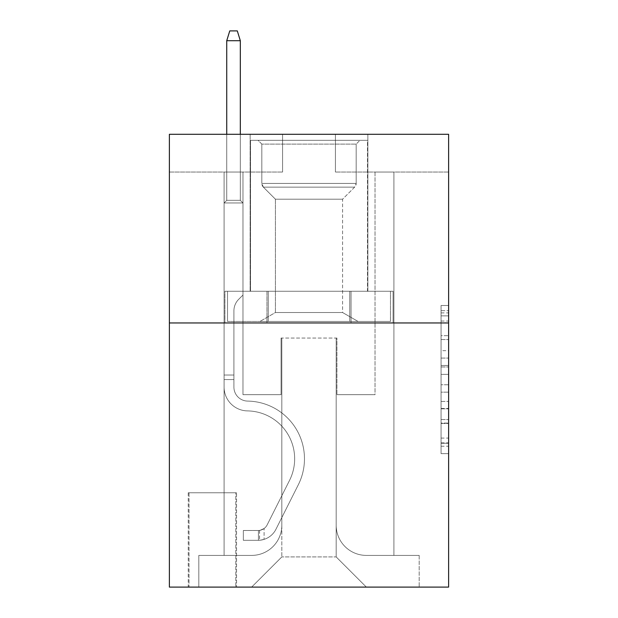 <?xml version="1.0" encoding="UTF-8"?>
<svg xmlns="http://www.w3.org/2000/svg" width="618" height="618" viewBox="0 0 618 618"><rect width="100%" height="100%" fill="white"/><g stroke="black" fill="none" stroke-linecap="round" stroke-linejoin="round"><path stroke-width="0.46" stroke-dasharray="3.09 2.32" d="M441.067 350.676L441.067 374.377L448.614 374.377L448.614 446.235L448.614 312.893L448.614 374.377L441.067 374.377L441.067 310.669L441.067 453.643L441.067 305.485L441.067 443.268L448.614 443.268L441.067 443.268L448.614 443.268L441.067 443.268L441.067 419.568L441.067 453.643L448.614 453.643L448.614 305.485L448.614 442.897L448.614 384.751L441.067 384.751L448.614 384.751L448.614 419.568L448.614 315.86L441.067 315.86L448.614 315.86L448.614 453.643L448.614 312.893L448.614 453.643L441.067 453.643L441.067 305.485L448.614 305.485L448.614 312.893L448.614 305.485L448.614 312.893L448.614 305.485L448.614 310.669L448.614 305.485L441.067 305.485L441.067 315.86L448.614 315.86L441.067 315.86L441.067 350.676L448.614 350.676M367.864 134.291L367.864 291.263L250.136 291.263L367.864 291.263L250.136 291.263L367.864 291.263L367.864 134.291L250.136 134.291L250.136 291.263L250.136 134.291L367.864 134.291M236.547 492.762L188.251 492.762L236.547 492.762L236.547 587.1L188.251 587.1L236.547 587.1M188.251 492.762L188.251 587.1M448.614 365.485L448.614 358.077L448.614 365.485L441.067 365.485L441.067 335.674L441.067 423.454L441.067 401.414L448.614 401.414L441.067 401.414L441.067 453.643L448.614 453.643L441.067 453.643L448.614 453.643L441.067 453.643L441.067 305.485L448.614 305.485L441.067 305.485L448.614 305.485L441.067 305.485L441.067 365.485L448.614 365.485M448.614 322.959L448.614 587.1L169.386 587.1L169.386 322.959L448.614 322.959L448.614 134.291L335.412 134.291L448.614 134.291L448.614 172.028L448.614 134.291L169.386 134.291L282.588 134.291L169.386 134.291L169.386 322.959L448.614 322.959L169.386 322.959M224.095 172.028L224.095 555.404L251.642 555.404A30.189 30.189 0 0 0 281.831 525.215L281.831 338.054L281.831 556.911L281.831 338.054L281.831 556.911L281.831 338.054L336.169 338.054L336.169 525.215A30.189 30.189 0 0 0 366.358 555.404L393.905 555.404L393.905 172.028L393.905 555.404L393.905 172.028L393.905 555.404L393.905 172.028L393.905 555.404L393.905 172.028L393.905 555.404L393.905 172.028L393.905 555.404L393.905 172.028L393.905 555.404L393.905 172.028L393.905 555.404L393.905 172.028L393.905 555.404L393.905 172.028L393.905 555.404L393.905 172.028L393.905 555.404L393.905 172.028L393.905 555.404L393.905 172.028L393.905 555.404L393.905 172.028L393.905 555.404L393.905 172.028L393.905 555.404L419.182 555.404L366.358 555.404L393.905 555.404L366.358 555.404L393.905 555.404L366.358 555.404L393.905 555.404L366.358 555.404L393.905 555.404L366.358 555.404L393.905 555.404L366.358 555.404L393.905 555.404L366.358 555.404L393.905 555.404L366.358 555.404L393.905 555.404L366.358 555.404L393.905 555.404L366.358 555.404L393.905 555.404L366.358 555.404L393.905 555.404L366.358 555.404L393.905 555.404L366.358 555.404L393.905 555.404L393.905 172.028L375.033 172.028L393.905 172.028L375.033 172.028L393.905 172.028L375.033 172.028L393.905 172.028L375.033 172.028L393.905 172.028L375.033 172.028L393.905 172.028L375.033 172.028L393.905 172.028L375.033 172.028L393.905 172.028L375.033 172.028L393.905 172.028L375.033 172.028L393.905 172.028L375.033 172.028L393.905 172.028L375.033 172.028L393.905 172.028L375.033 172.028L393.905 172.028L375.033 172.028L393.905 172.028L375.033 172.028L393.905 172.028L375.033 172.028L393.905 172.028L393.905 555.404L366.358 555.404A30.189 30.189 0 0 1 336.169 525.215A30.189 30.189 0 0 0 366.358 555.404A30.189 30.189 0 0 1 336.169 525.215A30.189 30.189 0 0 0 366.358 555.404A30.189 30.189 0 0 1 336.169 525.215A30.189 30.189 0 0 0 366.358 555.404A30.189 30.189 0 0 1 336.169 525.215A30.189 30.189 0 0 0 366.358 555.404A30.189 30.189 0 0 1 336.169 525.215A30.189 30.189 0 0 0 366.358 555.404A30.189 30.189 0 0 1 336.169 525.215A30.189 30.189 0 0 0 366.358 555.404A30.189 30.189 0 0 1 336.169 525.215A30.189 30.189 0 0 0 366.358 555.404A30.189 30.189 0 0 1 336.169 525.215A30.189 30.189 0 0 0 366.358 555.404A30.189 30.189 0 0 1 336.169 525.215A30.189 30.189 0 0 0 366.358 555.404A30.189 30.189 0 0 1 336.169 525.215A30.189 30.189 0 0 0 366.358 555.404A30.189 30.189 0 0 1 336.169 525.215A30.189 30.189 0 0 0 366.358 555.404A30.189 30.189 0 0 1 336.169 525.215A30.189 30.189 0 0 0 366.358 555.404A30.189 30.189 0 0 1 336.169 525.215A30.189 30.189 0 0 0 366.358 555.404A30.189 30.189 0 0 1 336.169 525.215L336.169 338.054L336.169 556.911L281.831 556.911L336.169 556.911L366.358 587.1L419.182 587.1L251.642 587.1L366.358 587.1L336.169 556.911L366.358 587.1L336.169 556.911L336.169 338.054L336.169 556.911L336.169 338.054L281.074 338.054L281.074 394.655L242.967 394.655L242.967 172.028L224.095 172.028L224.095 555.404L251.642 555.404A30.189 30.189 0 0 0 281.831 525.215L281.831 338.054L281.074 338.054L281.074 394.655L242.967 394.655L242.967 172.028L224.095 172.028L224.095 555.404L251.642 555.404L198.818 555.404L251.642 555.404L224.095 555.404L224.095 172.028L224.095 555.404L224.095 172.028L224.095 555.404L224.095 172.028L224.095 555.404L224.095 172.028L224.095 555.404L224.095 172.028L224.095 555.404L224.095 172.028L224.095 555.404L224.095 172.028L224.095 555.404L224.095 172.028L224.095 555.404L224.095 172.028L224.095 555.404L224.095 172.028L224.095 555.404L224.095 172.028L224.095 555.404L224.095 172.028L224.095 555.404L224.095 172.028L242.967 172.028L224.095 172.028L242.967 172.028L224.095 172.028L242.967 172.028L224.095 172.028L242.967 172.028L224.095 172.028L242.967 172.028L224.095 172.028L242.967 172.028L224.095 172.028L242.967 172.028L224.095 172.028L242.967 172.028L224.095 172.028L242.967 172.028L224.095 172.028L242.967 172.028L224.095 172.028L242.967 172.028L224.095 172.028L242.967 172.028L224.095 172.028L242.967 172.028L224.095 172.028L242.967 172.028L224.095 172.028L224.095 555.404L224.095 172.028M281.831 525.215L281.831 338.054L281.074 338.054L281.074 394.655L242.967 394.655L242.967 172.028L242.967 394.655L242.967 172.028L242.967 394.655L242.967 172.028L242.967 394.655L242.967 172.028L242.967 394.655L242.967 172.028L242.967 394.655L242.967 172.028L242.967 394.655L242.967 172.028L242.967 394.655L242.967 172.028L242.967 394.655L242.967 172.028L242.967 394.655L242.967 172.028L242.967 394.655L242.967 172.028L242.967 394.655L242.967 172.028L242.967 394.655L242.967 172.028L242.967 394.655L242.967 172.028L242.967 394.655L281.074 394.655L242.967 394.655L281.074 394.655L242.967 394.655L281.074 394.655L242.967 394.655L281.074 394.655L242.967 394.655L281.074 394.655L242.967 394.655L281.074 394.655L242.967 394.655L281.074 394.655L242.967 394.655L281.074 394.655L242.967 394.655L281.074 394.655L242.967 394.655L281.074 394.655L242.967 394.655L281.074 394.655L242.967 394.655L281.074 394.655L242.967 394.655L281.074 394.655L242.967 394.655L281.074 394.655L281.074 338.054L281.074 394.655L281.074 338.054L281.074 394.655L281.074 338.054L281.074 394.655L281.074 338.054L281.074 394.655L281.074 338.054L281.074 394.655L281.074 338.054L281.074 394.655L281.074 338.054L281.074 394.655L281.074 338.054L281.074 394.655L281.074 338.054L281.074 394.655L281.074 338.054L281.074 394.655L281.074 338.054L281.074 394.655L281.074 338.054L281.074 394.655L281.074 338.054L281.074 394.655L281.074 338.054L281.831 338.054L281.074 338.054L281.831 338.054L281.074 338.054L281.831 338.054L281.074 338.054L281.831 338.054L281.074 338.054L281.831 338.054L281.074 338.054L281.831 338.054L281.074 338.054L281.831 338.054L281.074 338.054L281.831 338.054L281.074 338.054L281.831 338.054L281.074 338.054L281.831 338.054L281.074 338.054L281.831 338.054L281.074 338.054L281.831 338.054L281.074 338.054L281.831 338.054L281.074 338.054L281.831 338.054L281.831 525.215A30.189 30.189 0 0 1 251.642 555.404A30.189 30.189 0 0 0 281.831 525.215A30.189 30.189 0 0 1 251.642 555.404A30.189 30.189 0 0 0 281.831 525.215A30.189 30.189 0 0 1 251.642 555.404A30.189 30.189 0 0 0 281.831 525.215A30.189 30.189 0 0 1 251.642 555.404A30.189 30.189 0 0 0 281.831 525.215A30.189 30.189 0 0 1 251.642 555.404A30.189 30.189 0 0 0 281.831 525.215A30.189 30.189 0 0 1 251.642 555.404A30.189 30.189 0 0 0 281.831 525.215A30.189 30.189 0 0 1 251.642 555.404A30.189 30.189 0 0 0 281.831 525.215A30.189 30.189 0 0 1 251.642 555.404A30.189 30.189 0 0 0 281.831 525.215A30.189 30.189 0 0 1 251.642 555.404A30.189 30.189 0 0 0 281.831 525.215A30.189 30.189 0 0 1 251.642 555.404A30.189 30.189 0 0 0 281.831 525.215A30.189 30.189 0 0 1 251.642 555.404A30.189 30.189 0 0 0 281.831 525.215A30.189 30.189 0 0 1 251.642 555.404A30.189 30.189 0 0 0 281.831 525.215A30.189 30.189 0 0 1 251.642 555.404A30.189 30.189 0 0 0 281.831 525.215M448.614 172.028L335.412 172.028L448.614 172.028M169.386 172.028L282.588 172.028L169.386 172.028L169.386 134.291L169.386 172.028M189.008 587.1L235.798 587.1L189.008 587.1L189.008 492.762L235.798 492.762L235.798 587.1L235.798 492.762L189.008 492.762L189.008 587.1M198.818 587.1L251.642 587.1L281.831 556.911L251.642 587.1L281.831 556.911L251.642 587.1L198.818 587.1L198.818 555.404L198.818 587.1M336.926 338.054L336.169 338.054L336.926 338.054L336.169 338.054L336.926 338.054L336.169 338.054L336.926 338.054L336.169 338.054L336.926 338.054L336.169 338.054L336.926 338.054L336.169 338.054L336.926 338.054L336.169 338.054L336.926 338.054L336.169 338.054L336.926 338.054L336.169 338.054L336.926 338.054L336.169 338.054L336.926 338.054L336.169 338.054L336.926 338.054L336.169 338.054L336.926 338.054L336.169 338.054L336.926 338.054L336.169 338.054L336.926 338.054L336.169 338.054L336.926 338.054L336.926 394.655L336.926 338.054M335.412 172.028L335.412 134.291L335.412 172.028M282.588 172.028L282.588 134.291L282.588 172.028M419.182 555.404L419.182 587.1L419.182 555.404M375.033 172.028L375.033 394.655L336.926 394.655L375.033 394.655L336.926 394.655L375.033 394.655L336.926 394.655L375.033 394.655L336.926 394.655L375.033 394.655L336.926 394.655L375.033 394.655L336.926 394.655L375.033 394.655L336.926 394.655L375.033 394.655L336.926 394.655L375.033 394.655L336.926 394.655L375.033 394.655L336.926 394.655L375.033 394.655L336.926 394.655L375.033 394.655L336.926 394.655L375.033 394.655L336.926 394.655L375.033 394.655L336.926 394.655L375.033 394.655L336.926 394.655L375.033 394.655L375.033 172.028M393.094 322.959L224.906 322.959L393.094 322.959L393.094 291.263L224.906 291.263L351.047 291.263L351.047 322.959L351.047 291.263L266.953 291.263L266.953 322.959L266.953 291.263L224.906 291.263L224.906 322.959L224.906 291.263L393.094 291.263L393.094 322.959M266.953 291.263L266.953 322.959L266.953 291.263M351.047 291.263L351.047 322.959L351.047 291.263M441.067 374.377L448.614 374.377L441.067 374.377M441.067 310.669L441.067 305.485L441.067 310.669L448.614 310.669L441.067 310.669M441.067 423.083L441.067 392.16L441.067 423.083L448.614 423.083L441.067 423.083M441.067 392.16L441.067 384.751L448.614 384.751L441.067 384.751L441.067 392.16L448.614 392.16L441.067 392.16M441.067 335.674L441.067 315.86L441.067 335.674L448.614 335.674L441.067 335.674M441.067 305.485L448.614 305.485L441.067 305.485L441.067 312.893L441.067 305.485L448.614 305.485M441.067 453.643L448.614 453.643L441.067 453.643L441.067 446.235L441.067 453.643M233.913 375.033L233.913 379.56L224.095 379.56L224.095 375.033L224.095 387.131L224.095 202.967L242.967 202.967L224.095 202.967L226.736 200.325L240.325 200.325L226.736 200.325L224.095 202.967L242.967 202.967L242.967 295.041L238.71 299.29A16.4 16.4 0 0 0 233.913 310.885A16.4 16.4 0 0 1 238.71 299.29L242.967 295.041L242.967 202.967L224.095 202.967L226.736 200.325L240.325 200.325L242.967 202.967L224.095 202.967L242.967 202.967L240.325 200.325L226.736 200.325L224.095 202.967L226.736 200.325L240.325 200.325L242.967 202.967L224.095 202.967L242.967 202.967L242.967 295.041L238.71 299.29A16.4 16.4 0 0 0 233.913 310.885A16.4 16.4 0 0 1 238.71 299.29L242.967 295.041L242.967 202.967L224.095 202.967L226.736 200.325L224.095 202.967L242.967 202.967L224.095 202.967L226.736 200.325L240.325 200.325L226.736 200.325L224.095 202.967L242.967 202.967L240.325 200.325L242.967 202.967L224.095 202.967L226.736 200.325L240.325 200.325L226.736 200.325L224.095 202.967L242.967 202.967L242.967 295.041L238.71 299.29A16.4 16.4 0 0 0 233.913 310.885A16.4 16.4 0 0 1 238.71 299.29L242.967 295.041L242.967 202.967L224.095 202.967L226.736 200.325L240.325 200.325L242.967 202.967L224.095 202.967L242.967 202.967L240.325 200.325L226.736 200.325L224.095 202.967L226.736 200.325L240.325 200.325L242.967 202.967L224.095 202.967L242.967 202.967L242.967 295.041L238.71 299.29A16.4 16.4 0 0 0 233.913 310.885A16.4 16.4 0 0 1 238.71 299.29L242.967 295.041L242.967 202.967L224.095 202.967L226.736 200.325L224.095 202.967L242.967 202.967L224.095 202.967L226.736 200.325L240.325 200.325L226.736 200.325L224.095 202.967L242.967 202.967L240.325 200.325L242.967 202.967L224.095 202.967L226.736 200.325L240.325 200.325L226.736 200.325L224.095 202.967L242.967 202.967L242.967 295.041L238.71 299.29A16.4 16.4 0 0 0 233.913 310.885A16.4 16.4 0 0 1 238.71 299.29L242.967 295.041L242.967 202.967L224.095 202.967L226.736 200.325L240.325 200.325L242.967 202.967L224.095 202.967L242.967 202.967L240.325 200.325L226.736 200.325L224.095 202.967L226.736 200.325L240.325 200.325L242.967 202.967L224.095 202.967L242.967 202.967L242.967 295.041L238.71 299.29A16.4 16.4 0 0 0 233.913 310.885A16.4 16.4 0 0 1 238.71 299.29L242.967 295.041L242.967 202.967L224.095 202.967L226.736 200.325L224.095 202.967L242.967 202.967L224.095 202.967L226.736 200.325L240.325 200.325L226.736 200.325L224.095 202.967L224.095 387.131A23.77 23.77 0 0 0 247.494 410.9A23.77 23.77 0 0 1 224.095 387.131L224.095 202.967L224.095 387.131A23.77 23.77 0 0 0 247.494 410.9A23.77 23.77 0 0 1 224.095 387.131L224.095 202.967L224.095 387.131A23.77 23.77 0 0 0 247.494 410.9A23.77 23.77 0 0 1 224.095 387.131L224.095 202.967L224.095 387.131A23.77 23.77 0 0 0 247.494 410.9A47.926 47.926 0 0 1 289.556 480.34A47.926 47.926 0 0 0 247.494 410.9A23.77 23.77 0 0 1 224.095 387.131L224.095 202.967L224.095 387.131A23.77 23.77 0 0 0 247.494 410.9A23.77 23.77 0 0 1 224.095 387.131L224.095 202.967L224.095 387.131A23.77 23.77 0 0 0 247.494 410.9A23.77 23.77 0 0 1 224.095 387.131L224.095 202.967L242.967 202.967L240.325 200.325L242.967 202.967L242.967 295.041L238.71 299.29A16.4 16.4 0 0 0 233.913 310.885A16.4 16.4 0 0 1 238.71 299.29L242.967 295.041L242.967 202.967L224.095 202.967L224.095 387.131A23.77 23.77 0 0 0 247.494 410.9A47.926 47.926 0 0 1 289.556 480.34A47.926 47.926 0 0 0 247.494 410.9A23.77 23.77 0 0 1 224.095 387.131L224.095 202.967L242.967 202.967L240.325 200.325L226.736 200.325L240.325 200.325L242.967 202.967L224.095 202.967L242.967 202.967L242.967 295.041L238.71 299.29A16.4 16.4 0 0 0 233.913 310.885A16.4 16.4 0 0 1 238.71 299.29L242.967 295.041L242.967 202.967L224.095 202.967L224.095 387.131A23.77 23.77 0 0 0 247.494 410.9A23.77 23.77 0 0 1 224.095 387.131L224.095 202.967L242.967 202.967L240.325 200.325L226.736 200.325L224.095 202.967L242.967 202.967L242.967 295.041L238.71 299.29A16.4 16.4 0 0 0 233.913 310.885A16.4 16.4 0 0 1 238.71 299.29L242.967 295.041L242.967 202.967L224.095 202.967L224.095 387.131A23.77 23.77 0 0 0 247.494 410.9A23.77 23.77 0 0 1 224.095 387.131L224.095 202.967L242.967 202.967L240.325 200.325L242.967 202.967L242.967 295.041L238.71 299.29A16.4 16.4 0 0 0 233.913 310.885A16.4 16.4 0 0 1 238.71 299.29L242.967 295.041L242.967 202.967L224.095 202.967L224.095 387.131A23.77 23.77 0 0 0 247.494 410.9A47.926 47.926 0 0 1 289.556 480.34A47.926 47.926 0 0 0 247.494 410.9A23.77 23.77 0 0 1 224.095 387.131L224.095 202.967L242.967 202.967L240.325 200.325L226.736 200.325L240.325 200.325L242.967 202.967L224.095 202.967L242.967 202.967L242.967 295.041L238.71 299.29A16.4 16.4 0 0 0 233.913 310.885A16.4 16.4 0 0 1 238.71 299.29L242.967 295.041L242.967 202.967L224.095 202.967L224.095 387.131A23.77 23.77 0 0 0 247.494 410.9A23.77 23.77 0 0 1 224.095 387.131L224.095 202.967L242.967 202.967L240.325 200.325L226.736 200.325L224.095 202.967L242.967 202.967L242.967 295.041L238.71 299.29A16.4 16.4 0 0 0 233.913 310.885A16.4 16.4 0 0 1 238.71 299.29L242.967 295.041L242.967 202.967L224.095 202.967L224.095 387.131A23.77 23.77 0 0 0 247.494 410.9A23.77 23.77 0 0 1 224.095 387.131L224.095 202.967L242.967 202.967L240.325 200.325L242.967 202.967L242.967 295.041L238.71 299.29A16.4 16.4 0 0 0 233.913 310.885A16.4 16.4 0 0 1 238.71 299.29L242.967 295.041L242.967 202.967L224.095 202.967L224.095 387.131A23.77 23.77 0 0 0 247.494 410.9A47.926 47.926 0 0 1 289.556 480.34L267.161 524.883L289.556 480.34A47.926 47.926 0 0 0 247.494 410.9A23.77 23.77 0 0 1 224.095 387.131L224.095 202.967L242.967 202.967L240.325 200.325L226.736 200.325L240.325 200.325L242.967 202.967L224.095 202.967L242.967 202.967L242.967 295.041L238.71 299.29A16.4 16.4 0 0 0 233.913 310.885A16.4 16.4 0 0 1 238.71 299.29L242.967 295.041L242.967 202.967L224.095 202.967L224.095 387.131A23.77 23.77 0 0 0 247.494 410.9A23.77 23.77 0 0 1 224.095 387.131L224.095 202.967L242.967 202.967L240.325 200.325L226.736 200.325L224.095 202.967L242.967 202.967L242.967 295.041L238.71 299.29A16.4 16.4 0 0 0 233.913 310.885A16.4 16.4 0 0 1 238.71 299.29L242.967 295.041L242.967 202.967L224.095 202.967L224.095 387.131L224.095 379.56L233.913 379.56L233.913 375.033L224.095 375.033L233.913 375.033L233.913 387.131L233.913 310.885L233.913 387.131A13.959 13.959 0 0 0 247.648 401.09A13.959 13.959 0 0 1 233.913 387.131L233.913 310.885L233.913 387.131L233.913 375.033L224.095 375.033L233.913 375.033L233.913 387.131A13.959 13.959 0 0 0 247.648 401.09A13.959 13.959 0 0 1 233.913 387.131L233.913 310.885L233.913 387.131A13.959 13.959 0 0 0 247.648 401.09A13.959 13.959 0 0 1 233.913 387.131L233.913 310.885L233.913 387.131L233.913 375.033L224.095 375.033L233.913 375.033L233.913 387.131A13.959 13.959 0 0 0 247.648 401.09A57.737 57.737 0 0 1 298.324 484.744A57.737 57.737 0 0 0 247.648 401.09A13.959 13.959 0 0 1 233.913 387.131L233.913 310.885L233.913 387.131A13.959 13.959 0 0 0 247.648 401.09A13.959 13.959 0 0 1 233.913 387.131L233.913 310.885L233.913 387.131L233.913 375.033L224.095 375.033L233.913 375.033L233.913 387.131A13.959 13.959 0 0 0 247.648 401.09A13.959 13.959 0 0 1 233.913 387.131L233.913 310.885L233.913 387.131A13.959 13.959 0 0 0 247.648 401.09A57.737 57.737 0 0 1 298.324 484.744A57.737 57.737 0 0 0 247.648 401.09A13.959 13.959 0 0 1 233.913 387.131L233.913 310.885L233.913 387.131L233.913 375.033L224.095 375.033L233.913 375.033L233.913 387.131A13.959 13.959 0 0 0 247.648 401.09A13.959 13.959 0 0 1 233.913 387.131L233.913 310.885L233.913 387.131A13.959 13.959 0 0 0 247.648 401.09A13.959 13.959 0 0 1 233.913 387.131L233.913 310.885L233.913 387.131L233.913 375.033L224.095 375.033L233.913 375.033L233.913 387.131A13.959 13.959 0 0 0 247.648 401.09A57.737 57.737 0 0 1 298.324 484.744A57.737 57.737 0 0 0 247.648 401.09A13.959 13.959 0 0 1 233.913 387.131L233.913 310.885L233.913 387.131A13.959 13.959 0 0 0 247.648 401.09A13.959 13.959 0 0 1 233.913 387.131L233.913 310.885L233.913 387.131L233.913 375.033L224.095 375.033L233.913 375.033L233.913 387.131A13.959 13.959 0 0 0 247.648 401.09A13.959 13.959 0 0 1 233.913 387.131L233.913 310.885L233.913 387.131A13.959 13.959 0 0 0 247.648 401.09A57.737 57.737 0 0 1 298.324 484.744L275.929 529.294L298.324 484.744A57.737 57.737 0 0 0 247.648 401.09A13.959 13.959 0 0 1 233.913 387.131L233.913 310.885L233.913 387.131L233.913 375.033L224.095 375.033M258.44 540.31A20 20 0 0 0 275.929 529.294L298.324 484.744A57.737 57.737 0 0 0 247.648 401.09A13.959 13.959 0 0 1 233.913 387.131A13.959 13.959 0 0 0 247.648 401.09A13.959 13.959 0 0 1 233.913 387.131L233.913 310.885L233.913 387.131A13.959 13.959 0 0 0 247.648 401.09A57.737 57.737 0 0 1 298.324 484.744A57.737 57.737 0 0 0 247.648 401.09A13.959 13.959 0 0 1 233.913 387.131A13.959 13.959 0 0 0 247.648 401.09A13.959 13.959 0 0 1 233.913 387.131A13.959 13.959 0 0 0 247.648 401.09A57.737 57.737 0 0 1 298.324 484.744L275.929 529.294L298.324 484.744A57.737 57.737 0 0 0 247.648 401.09A13.959 13.959 0 0 1 233.913 387.131A13.959 13.959 0 0 0 247.648 401.09A57.737 57.737 0 0 1 298.324 484.744A57.737 57.737 0 0 0 247.648 401.09A13.959 13.959 0 0 1 233.913 387.131A13.959 13.959 0 0 0 247.648 401.09A13.959 13.959 0 0 1 233.913 387.131A13.959 13.959 0 0 0 247.648 401.09A57.737 57.737 0 0 1 298.324 484.744A57.737 57.737 0 0 0 247.648 401.09A13.959 13.959 0 0 1 233.913 387.131A13.959 13.959 0 0 0 247.648 401.09A57.737 57.737 0 0 1 298.324 484.744L275.929 529.294A20 20 0 0 1 264.095 539.375A20 20 0 0 0 275.929 529.294L298.324 484.744A57.737 57.737 0 0 0 247.648 401.09A13.959 13.959 0 0 1 233.913 387.131A13.959 13.959 0 0 0 247.648 401.09A13.959 13.959 0 0 1 233.913 387.131A13.959 13.959 0 0 0 247.648 401.09A57.737 57.737 0 0 1 298.324 484.744A57.737 57.737 0 0 0 247.648 401.09A13.959 13.959 0 0 1 233.913 387.131A13.959 13.959 0 0 0 247.648 401.09A57.737 57.737 0 0 1 298.324 484.744A57.737 57.737 0 0 0 247.648 401.09A13.959 13.959 0 0 1 233.913 387.131A13.959 13.959 0 0 0 247.648 401.09A13.959 13.959 0 0 1 233.913 387.131A13.959 13.959 0 0 0 247.648 401.09A57.737 57.737 0 0 1 298.324 484.744L275.929 529.294L298.324 484.744A57.737 57.737 0 0 0 247.648 401.09A13.959 13.959 0 0 1 233.913 387.131A13.959 13.959 0 0 0 247.648 401.09A57.737 57.737 0 0 1 298.324 484.744A57.737 57.737 0 0 0 247.648 401.09A13.959 13.959 0 0 1 233.913 387.131A13.959 13.959 0 0 0 247.648 401.09A13.959 13.959 0 0 1 233.913 387.131A13.959 13.959 0 0 0 247.648 401.09A57.737 57.737 0 0 1 298.324 484.744A57.737 57.737 0 0 0 247.648 401.09A13.959 13.959 0 0 1 233.913 387.131A13.959 13.959 0 0 0 247.648 401.09A57.737 57.737 0 0 1 298.324 484.744L275.929 529.294L298.324 484.744A57.737 57.737 0 0 0 247.648 401.09A57.737 57.737 0 0 1 298.324 484.744A57.737 57.737 0 0 0 247.648 401.09A57.737 57.737 0 0 1 298.324 484.744L275.929 529.294A20 20 0 0 1 264.095 539.375C258.285 540.611 258.285 540.611 264.095 539.375C258.285 540.611 258.285 540.611 264.095 539.375A20 20 0 0 0 275.929 529.294L298.324 484.744A57.737 57.737 0 0 0 247.648 401.09A57.737 57.737 0 0 1 298.324 484.744L275.929 529.294L298.324 484.744A57.737 57.737 0 0 0 247.648 401.09A57.737 57.737 0 0 1 298.324 484.744A57.737 57.737 0 0 0 247.648 401.09A57.737 57.737 0 0 1 298.324 484.744L275.929 529.294L298.324 484.744A57.737 57.737 0 0 0 247.648 401.09A57.737 57.737 0 0 1 298.324 484.744L275.929 529.294A20 20 0 0 1 264.095 539.375C258.285 540.611 258.285 540.611 264.095 539.375C258.285 540.611 258.285 540.611 264.095 539.375A20 20 0 0 0 275.929 529.294L298.324 484.744A57.737 57.737 0 0 0 247.648 401.09A57.737 57.737 0 0 1 298.324 484.744A57.737 57.737 0 0 0 247.648 401.09A57.737 57.737 0 0 1 298.324 484.744L275.929 529.294L298.324 484.744A57.737 57.737 0 0 0 247.648 401.09A57.737 57.737 0 0 1 298.324 484.744L275.929 529.294L298.324 484.744A57.737 57.737 0 0 0 247.648 401.09A57.737 57.737 0 0 1 298.324 484.744A57.737 57.737 0 0 0 247.648 401.09A57.737 57.737 0 0 1 298.324 484.744L275.929 529.294A20 20 0 0 1 264.095 539.375C258.285 540.611 258.285 540.611 264.095 539.375C258.285 540.611 258.285 540.611 264.095 539.375A20 20 0 0 0 275.929 529.294L298.324 484.744A57.737 57.737 0 0 0 247.648 401.09A57.737 57.737 0 0 1 298.324 484.744L275.929 529.294L298.324 484.744A57.737 57.737 0 0 0 247.648 401.09A57.737 57.737 0 0 1 298.324 484.744A57.737 57.737 0 0 0 247.648 401.09A57.737 57.737 0 0 1 298.324 484.744L275.929 529.294L298.324 484.744A57.737 57.737 0 0 0 247.648 401.09A57.737 57.737 0 0 1 298.324 484.744L275.929 529.294A20 20 0 0 1 264.095 539.375C258.285 540.611 258.285 540.611 264.095 539.375C258.285 540.611 258.285 540.611 264.095 539.375A20 20 0 0 0 275.929 529.294L298.324 484.744L275.929 529.294A20 20 0 0 1 264.095 539.375C258.285 540.611 258.285 540.611 264.095 539.375C258.285 540.611 258.285 540.611 264.095 539.375A20 20 0 0 0 275.929 529.294L298.324 484.744L275.929 529.294A20 20 0 0 1 264.095 539.375C258.285 540.611 258.285 540.611 264.095 539.375C258.285 540.611 258.285 540.611 264.095 539.375A20 20 0 0 0 275.929 529.294L298.324 484.744L275.929 529.294A20 20 0 0 1 264.095 539.375C258.285 540.611 258.285 540.611 264.095 539.375C258.285 540.611 258.285 540.611 264.095 539.375A20 20 0 0 0 275.929 529.294L298.324 484.744L275.929 529.294A20 20 0 0 1 264.095 539.375C258.285 540.611 258.285 540.611 264.095 539.375C258.285 540.611 258.285 540.611 264.095 539.375A20 20 0 0 0 275.929 529.294L298.324 484.744L275.929 529.294A20 20 0 0 1 264.095 539.375C258.285 540.611 258.285 540.611 264.095 539.375C258.285 540.611 258.285 540.611 264.095 539.375A20 20 0 0 0 275.929 529.294L298.324 484.744L275.929 529.294A20 20 0 0 1 264.095 539.375C258.285 540.611 258.285 540.611 264.095 539.375C258.285 540.611 258.285 540.611 264.095 539.375A20 20 0 0 0 275.929 529.294L298.324 484.744L275.929 529.294A20 20 0 0 1 264.095 539.375C258.285 540.611 258.285 540.611 264.095 539.375C258.285 540.611 258.285 540.611 264.095 539.375A20 20 0 0 0 275.929 529.294L298.324 484.744L275.929 529.294A20 20 0 0 1 264.095 539.375C258.285 540.611 258.285 540.611 264.095 539.375C258.285 540.611 258.285 540.611 264.095 539.375A20 20 0 0 0 275.929 529.294L298.324 484.744L275.929 529.294A20 20 0 0 1 264.095 539.375C258.285 540.611 258.285 540.611 264.095 539.375C258.285 540.611 258.285 540.611 264.095 539.375A20 20 0 0 0 275.929 529.294L298.324 484.744L275.929 529.294A20 20 0 0 1 264.095 539.375C258.285 540.611 258.285 540.611 264.095 539.375C258.285 540.611 258.285 540.611 264.095 539.375A20 20 0 0 0 275.929 529.294A20 20 0 0 1 258.44 540.31L258.44 530.491A10.189 10.189 0 0 0 267.161 524.883L289.556 480.34A47.926 47.926 0 0 0 247.494 410.9A23.77 23.77 0 0 1 224.095 387.131A23.77 23.77 0 0 0 247.494 410.9A47.926 47.926 0 0 1 289.556 480.34A47.926 47.926 0 0 0 247.494 410.9A23.77 23.77 0 0 1 224.095 387.131A23.77 23.77 0 0 0 247.494 410.9A23.77 23.77 0 0 1 224.095 387.131A23.77 23.77 0 0 0 247.494 410.9A47.926 47.926 0 0 1 289.556 480.34L267.161 524.883L289.556 480.34A47.926 47.926 0 0 0 247.494 410.9A23.77 23.77 0 0 1 224.095 387.131A23.77 23.77 0 0 0 247.494 410.9A47.926 47.926 0 0 1 289.556 480.34A47.926 47.926 0 0 0 247.494 410.9A23.77 23.77 0 0 1 224.095 387.131A23.77 23.77 0 0 0 247.494 410.9A23.77 23.77 0 0 1 224.095 387.131A23.77 23.77 0 0 0 247.494 410.9A47.926 47.926 0 0 1 289.556 480.34A47.926 47.926 0 0 0 247.494 410.9A23.77 23.77 0 0 1 224.095 387.131A23.77 23.77 0 0 0 247.494 410.9A47.926 47.926 0 0 1 289.556 480.34L267.161 524.883A10.189 10.189 0 0 1 264.095 528.514C258.378 531.14 258.378 531.14 264.095 528.514C258.378 531.14 258.378 531.14 264.095 528.514A10.189 10.189 0 0 0 267.161 524.883L289.556 480.34A47.926 47.926 0 0 0 247.494 410.9A23.77 23.77 0 0 1 224.095 387.131A23.77 23.77 0 0 0 247.494 410.9A23.77 23.77 0 0 1 224.095 387.131A23.77 23.77 0 0 0 247.494 410.9A47.926 47.926 0 0 1 289.556 480.34A47.926 47.926 0 0 0 247.494 410.9A23.77 23.77 0 0 1 224.095 387.131A23.77 23.77 0 0 0 247.494 410.9A47.926 47.926 0 0 1 289.556 480.34A47.926 47.926 0 0 0 247.494 410.9A23.77 23.77 0 0 1 224.095 387.131A23.77 23.77 0 0 0 247.494 410.9A23.77 23.77 0 0 1 224.095 387.131A23.77 23.77 0 0 0 247.494 410.9A47.926 47.926 0 0 1 289.556 480.34L267.161 524.883L289.556 480.34A47.926 47.926 0 0 0 247.494 410.9A23.77 23.77 0 0 1 224.095 387.131A23.77 23.77 0 0 0 247.494 410.9A47.926 47.926 0 0 1 289.556 480.34A47.926 47.926 0 0 0 247.494 410.9A23.77 23.77 0 0 1 224.095 387.131A23.77 23.77 0 0 0 247.494 410.9A23.77 23.77 0 0 1 224.095 387.131A23.77 23.77 0 0 0 247.494 410.9A47.926 47.926 0 0 1 289.556 480.34A47.926 47.926 0 0 0 247.494 410.9A23.77 23.77 0 0 1 224.095 387.131A23.77 23.77 0 0 0 247.494 410.9A47.926 47.926 0 0 1 289.556 480.34L267.161 524.883L289.556 480.34A47.926 47.926 0 0 0 247.494 410.9A47.926 47.926 0 0 1 289.556 480.34A47.926 47.926 0 0 0 247.494 410.9A47.926 47.926 0 0 1 289.556 480.34L267.161 524.883A10.189 10.189 0 0 1 264.095 528.514C258.378 531.14 258.378 531.14 264.095 528.514C258.378 531.14 258.378 531.14 264.095 528.514A10.189 10.189 0 0 0 267.161 524.883L289.556 480.34A47.926 47.926 0 0 0 247.494 410.9A47.926 47.926 0 0 1 289.556 480.34L267.161 524.883L289.556 480.34A47.926 47.926 0 0 0 247.494 410.9A47.926 47.926 0 0 1 289.556 480.34A47.926 47.926 0 0 0 247.494 410.9A47.926 47.926 0 0 1 289.556 480.34L267.161 524.883L289.556 480.34A47.926 47.926 0 0 0 247.494 410.9A47.926 47.926 0 0 1 289.556 480.34L267.161 524.883A10.189 10.189 0 0 1 264.095 528.514C258.378 531.14 258.378 531.14 264.095 528.514C258.378 531.14 258.378 531.14 264.095 528.514A10.189 10.189 0 0 0 267.161 524.883L289.556 480.34A47.926 47.926 0 0 0 247.494 410.9A47.926 47.926 0 0 1 289.556 480.34A47.926 47.926 0 0 0 247.494 410.9A47.926 47.926 0 0 1 289.556 480.34L267.161 524.883L289.556 480.34A47.926 47.926 0 0 0 247.494 410.9A47.926 47.926 0 0 1 289.556 480.34L267.161 524.883L289.556 480.34A47.926 47.926 0 0 0 247.494 410.9A47.926 47.926 0 0 1 289.556 480.34A47.926 47.926 0 0 0 247.494 410.9A47.926 47.926 0 0 1 289.556 480.34L267.161 524.883A10.189 10.189 0 0 1 264.095 528.514C258.378 531.14 258.378 531.14 264.095 528.514C258.378 531.14 258.378 531.14 264.095 528.514A10.189 10.189 0 0 0 267.161 524.883L289.556 480.34A47.926 47.926 0 0 0 247.494 410.9A47.926 47.926 0 0 1 289.556 480.34L267.161 524.883L289.556 480.34A47.926 47.926 0 0 0 247.494 410.9A47.926 47.926 0 0 1 289.556 480.34A47.926 47.926 0 0 0 247.494 410.9A47.926 47.926 0 0 1 289.556 480.34L267.161 524.883L289.556 480.34A47.926 47.926 0 0 0 247.494 410.9A47.926 47.926 0 0 1 289.556 480.34L267.161 524.883A10.189 10.189 0 0 1 264.095 528.514C258.378 531.14 258.378 531.14 264.095 528.514C258.378 531.14 258.378 531.14 264.095 528.514A10.189 10.189 0 0 0 267.161 524.883L289.556 480.34L267.161 524.883A10.189 10.189 0 0 1 264.095 528.514C258.378 531.14 258.378 531.14 264.095 528.514C258.378 531.14 258.378 531.14 264.095 528.514A10.189 10.189 0 0 0 267.161 524.883L289.556 480.34L267.161 524.883A10.189 10.189 0 0 1 264.095 528.514C258.378 531.14 258.378 531.14 264.095 528.514C258.378 531.14 258.378 531.14 264.095 528.514A10.189 10.189 0 0 0 267.161 524.883L289.556 480.34L267.161 524.883A10.189 10.189 0 0 1 264.095 528.514C258.378 531.14 258.378 531.14 264.095 528.514C258.378 531.14 258.378 531.14 264.095 528.514A10.189 10.189 0 0 0 267.161 524.883L289.556 480.34L267.161 524.883A10.189 10.189 0 0 1 264.095 528.514C258.378 531.14 258.378 531.14 264.095 528.514C258.378 531.14 258.378 531.14 264.095 528.514A10.189 10.189 0 0 0 267.161 524.883L289.556 480.34L267.161 524.883A10.189 10.189 0 0 1 264.095 528.514C258.378 531.14 258.378 531.14 264.095 528.514C258.378 531.14 258.378 531.14 264.095 528.514A10.189 10.189 0 0 0 267.161 524.883L289.556 480.34L267.161 524.883A10.189 10.189 0 0 1 264.095 528.514C258.378 531.14 258.378 531.14 264.095 528.514C258.378 531.14 258.378 531.14 264.095 528.514A10.189 10.189 0 0 0 267.161 524.883L289.556 480.34L267.161 524.883A10.189 10.189 0 0 1 264.095 528.514C258.378 531.14 258.378 531.14 264.095 528.514C258.378 531.14 258.378 531.14 264.095 528.514A10.189 10.189 0 0 0 267.161 524.883L289.556 480.34L267.161 524.883A10.189 10.189 0 0 1 264.095 528.514C258.378 531.14 258.378 531.14 264.095 528.514C258.378 531.14 258.378 531.14 264.095 528.514A10.189 10.189 0 0 0 267.161 524.883L289.556 480.34L267.161 524.883A10.189 10.189 0 0 1 264.095 528.514C258.378 531.14 258.378 531.14 264.095 528.514C258.378 531.14 258.378 531.14 264.095 528.514A10.189 10.189 0 0 0 267.161 524.883L289.556 480.34L267.161 524.883A10.189 10.189 0 0 1 264.095 528.514C258.378 531.14 258.378 531.14 264.095 528.514C258.378 531.14 258.378 531.14 264.095 528.514A10.189 10.189 0 0 0 267.161 524.883A10.189 10.189 0 0 1 258.44 530.491L258.44 540.31L243.345 540.31L258.44 540.31A20 20 0 0 0 275.929 529.294A20 20 0 0 1 258.44 540.31L258.44 530.491L243.345 530.499L258.44 530.491A10.189 10.189 0 0 0 267.161 524.883A10.189 10.189 0 0 1 258.44 530.491L258.44 540.31L243.345 540.31L243.345 530.499L243.345 540.31L258.44 540.31A20 20 0 0 0 275.929 529.294A20 20 0 0 1 258.44 540.31L258.44 530.491L243.345 530.499L258.44 530.491A10.189 10.189 0 0 0 267.161 524.883A10.189 10.189 0 0 1 258.44 530.491L258.44 540.31L243.345 540.31L243.345 530.499L243.345 540.31L258.44 540.31A20 20 0 0 0 275.929 529.294A20 20 0 0 1 258.44 540.31L258.44 530.491L243.345 530.499L258.44 530.491A10.189 10.189 0 0 0 267.161 524.883A10.189 10.189 0 0 1 258.44 530.491L258.44 540.31L243.345 540.31L243.345 530.499L243.345 540.31L258.44 540.31A20 20 0 0 0 275.929 529.294A20 20 0 0 1 258.44 540.31L258.44 530.491L243.345 530.499L258.44 530.491A10.189 10.189 0 0 0 267.161 524.883A10.189 10.189 0 0 1 258.44 530.491L258.44 540.31L243.345 540.31L243.345 530.499L243.345 540.31L258.44 540.31A20 20 0 0 0 275.929 529.294A20 20 0 0 1 258.44 540.31L258.44 530.491L243.345 530.499L258.44 530.491A10.189 10.189 0 0 0 267.161 524.883A10.189 10.189 0 0 1 258.44 530.491L258.44 540.31L243.345 540.31L243.345 530.499L243.345 540.31L258.44 540.31A20 20 0 0 0 275.929 529.294A20 20 0 0 1 258.44 540.31L258.44 530.491L243.345 530.499L258.44 530.491A10.189 10.189 0 0 0 267.161 524.883A10.189 10.189 0 0 1 258.44 530.491L258.44 540.31L243.345 540.31L243.345 530.499L243.345 540.31L258.44 540.31A20 20 0 0 0 275.929 529.294A20 20 0 0 1 258.44 540.31L258.44 530.491L243.345 530.499L258.44 530.491A10.189 10.189 0 0 0 267.161 524.883A10.189 10.189 0 0 1 258.44 530.491L258.44 540.31L243.345 540.31L243.345 530.499L243.345 540.31L258.44 540.31A20 20 0 0 0 275.929 529.294A20 20 0 0 1 258.44 540.31L258.44 530.491L243.345 530.499L258.44 530.491A10.189 10.189 0 0 0 267.161 524.883A10.189 10.189 0 0 1 258.44 530.491L258.44 540.31L243.345 540.31L243.345 530.499L243.345 540.31L258.44 540.31A20 20 0 0 0 275.929 529.294A20 20 0 0 1 258.44 540.31L258.44 530.491L243.345 530.499L258.44 530.491A10.189 10.189 0 0 0 267.161 524.883A10.189 10.189 0 0 1 258.44 530.491L258.44 540.31L243.345 540.31L243.345 530.499L243.345 540.31L258.44 540.31A20 20 0 0 0 275.929 529.294A20 20 0 0 1 258.44 540.31L258.44 530.491L243.345 530.499L258.44 530.491A10.189 10.189 0 0 0 267.161 524.883A10.189 10.189 0 0 1 258.44 530.491L258.44 540.31L243.345 540.31L243.345 530.499L243.345 540.31L258.44 540.31A20 20 0 0 0 275.929 529.294A20 20 0 0 1 258.44 540.31L258.44 530.491L243.345 530.499L258.44 530.491A10.189 10.189 0 0 0 267.161 524.883A10.189 10.189 0 0 1 258.44 530.491L258.44 540.31L243.345 540.31L243.345 530.499L243.345 540.31L258.44 540.31A20 20 0 0 0 275.929 529.294A20 20 0 0 1 258.44 540.31L258.44 530.491L243.345 530.499L258.44 530.491A10.189 10.189 0 0 0 267.161 524.883A10.189 10.189 0 0 1 258.44 530.491L258.44 540.31L243.345 540.31L243.345 530.499L243.345 540.31L258.44 540.31A20 20 0 0 0 275.929 529.294A20 20 0 0 1 258.44 540.31L258.44 530.491L243.345 530.499L258.44 530.491A10.189 10.189 0 0 0 267.161 524.883A10.189 10.189 0 0 1 258.44 530.491L258.44 540.31L243.345 540.31L243.345 530.499L243.345 540.31L258.44 540.31A20 20 0 0 0 275.929 529.294A20 20 0 0 1 258.44 540.31L258.44 530.491L243.345 530.499L258.44 530.491A10.189 10.189 0 0 0 267.161 524.883A10.189 10.189 0 0 1 258.44 530.491L258.44 540.31L243.345 540.31L243.345 530.499L243.345 540.31L258.44 540.31M226.736 40.711L240.325 40.711L237.304 30.9L240.325 40.711L237.304 30.9L229.757 30.9L226.736 40.711L226.736 200.325L226.736 40.711L240.325 40.711L240.325 200.325L242.967 202.967L240.325 200.325L240.325 40.711L226.736 40.711L229.757 30.9L237.304 30.9L229.757 30.9L226.736 40.711L226.736 200.325L226.736 40.711L240.325 40.711L237.304 30.9L240.325 40.711L240.325 200.325L240.325 40.711L226.736 40.711L229.757 30.9L237.304 30.9L229.757 30.9L226.736 40.711L226.736 200.325L226.736 40.711L240.325 40.711L237.304 30.9L240.325 40.711L240.325 200.325L240.325 40.711L226.736 40.711L229.757 30.9L237.304 30.9L229.757 30.9L226.736 40.711L226.736 200.325L226.736 40.711L240.325 40.711L237.304 30.9L240.325 40.711L240.325 200.325L240.325 40.711L226.736 40.711L229.757 30.9L237.304 30.9L229.757 30.9L226.736 40.711L226.736 200.325L226.736 40.711L240.325 40.711L237.304 30.9L240.325 40.711L240.325 200.325L240.325 40.711L226.736 40.711L229.757 30.9L237.304 30.9L229.757 30.9L226.736 40.711L226.736 200.325L226.736 40.711L240.325 40.711L237.304 30.9L240.325 40.711L240.325 200.325L240.325 40.711L226.736 40.711L229.757 30.9L237.304 30.9L229.757 30.9L226.736 40.711L226.736 200.325L226.736 40.711L240.325 40.711L237.304 30.9L240.325 40.711L240.325 200.325L240.325 40.711L226.736 40.711L229.757 30.9L237.304 30.9L229.757 30.9L226.736 40.711L226.736 200.325L226.736 40.711L240.325 40.711L237.304 30.9L240.325 40.711L240.325 200.325L240.325 40.711L226.736 40.711L229.757 30.9L237.304 30.9L229.757 30.9L226.736 40.711L226.736 200.325L226.736 40.711L240.325 40.711L237.304 30.9L240.325 40.711L240.325 200.325L240.325 40.711L226.736 40.711L229.757 30.9L237.304 30.9L229.757 30.9L226.736 40.711L226.736 200.325L226.736 40.711L240.325 40.711L237.304 30.9L240.325 40.711L240.325 200.325L240.325 40.711L226.736 40.711L229.757 30.9L237.304 30.9L229.757 30.9L226.736 40.711L226.736 200.325L226.736 40.711L240.325 40.711L237.304 30.9L240.325 40.711L240.325 200.325L240.325 40.711L226.736 40.711L229.757 30.9L237.304 30.9L229.757 30.9L226.736 40.711L226.736 200.325L226.736 40.711L240.325 40.711L237.304 30.9L240.325 40.711L240.325 200.325L240.325 40.711L226.736 40.711L229.757 30.9L237.304 30.9L229.757 30.9L226.736 40.711L226.736 200.325L226.736 40.711L240.325 40.711L237.304 30.9L240.325 40.711L240.325 200.325L240.325 40.711L226.736 40.711L229.757 30.9L237.304 30.9L229.757 30.9L226.736 40.711L226.736 200.325L226.736 40.711L240.325 40.711L237.304 30.9L240.325 40.711L240.325 200.325L240.325 40.711L226.736 40.711L229.757 30.9L237.304 30.9L229.757 30.9L226.736 40.711L226.736 134.291M261.831 144.102L258.061 140.332L359.939 140.332L258.061 140.332L359.939 140.332L258.061 140.332L261.831 144.102L356.169 144.102L359.939 140.332L356.169 144.102L261.831 144.102L356.169 144.102L261.831 144.102L261.831 183.422L356.169 183.422L356.169 144.102L356.169 183.422L261.831 183.422L356.169 183.422L261.831 183.422L261.831 144.102M342.581 312.523L358.054 321.453L259.946 321.453L358.054 321.453L259.946 321.453L358.054 321.453L342.581 312.523L275.419 312.523L259.946 321.453L275.419 312.523L342.581 312.523L275.419 312.523L342.581 312.523L342.581 199.197L354.624 187.154A5.284 5.284 0 0 0 356.169 183.422L354.624 187.154L263.376 187.154A5.284 5.284 0 0 1 261.831 183.422L263.376 187.154L354.624 187.154L263.376 187.154L354.624 187.154L342.581 199.197L275.419 199.197L275.419 312.523L275.419 199.197L342.581 199.197L275.419 199.197L263.376 187.154L275.419 199.197L342.581 199.197L342.581 312.523M250.514 140.332L367.486 140.332L367.486 291.263L250.514 291.263L367.486 291.263L250.514 291.263L367.486 291.263L367.486 140.332L250.514 140.332L250.514 291.263L250.514 140.332L367.486 140.332L250.514 140.332M349.742 291.263L227.524 291.263L349.742 291.263L349.742 321.453L390.476 321.453L227.524 321.453L390.476 321.453L268.258 321.453L349.742 321.453L349.742 291.263L390.476 291.263L390.476 321.453L390.476 291.263L268.258 291.263L268.258 321.453L227.524 321.453L268.258 321.453L268.258 291.263L349.742 291.263L349.742 321.453L349.742 291.263M227.524 291.263L227.524 321.453L227.524 291.263L268.258 291.263L227.524 291.263M268.258 291.263L268.258 321.453L268.258 291.263M243.345 530.499L258.061 530.499L243.345 530.499L243.345 540.31L243.345 530.499M264.095 539.375C258.285 540.611 258.285 540.611 264.095 539.375C258.285 540.611 258.285 540.611 264.095 539.375L264.095 528.514L264.095 539.375M240.325 134.291L240.325 40.711M441.067 419.568L448.614 419.568L441.067 419.568M441.067 408.452L448.614 408.452M441.067 339.56L448.614 339.56L441.067 339.56M441.067 312.893L448.614 312.893M441.067 446.235L448.614 446.235M441.067 438.085L448.614 438.085M441.067 321.043L448.614 321.043M441.067 366.968L448.614 366.968L441.067 366.968M441.067 408.822L448.614 408.822L441.067 408.822M441.067 423.454L448.614 423.454L441.067 423.454M441.067 358.077L448.614 358.077L441.067 358.077M233.913 379.56L224.095 379.56L233.913 379.56M441.067 442.897L448.614 442.897M441.067 443.268L448.614 443.268M441.067 315.86L448.614 315.86M259.568 530.383L259.568 540.256"/><path stroke-width="0.93" d="M448.614 322.959L448.614 587.1L169.386 587.1L169.386 134.291L448.614 134.291L448.614 322.959L169.386 322.959M240.325 134.291L240.325 40.711L226.736 40.711L226.736 134.291M226.736 40.711L229.757 30.9L237.304 30.9L240.325 40.711"/></g></svg>

